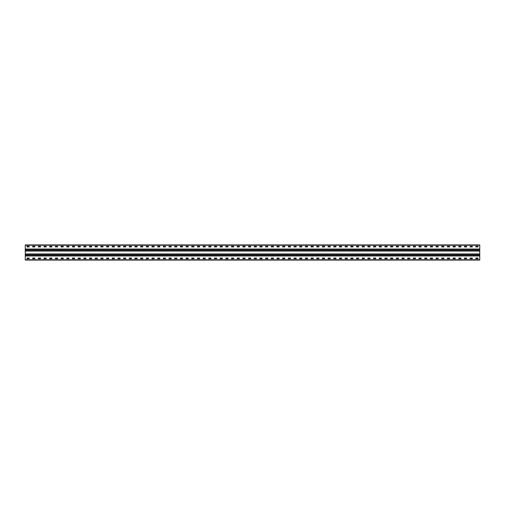<?xml version="1.0" encoding="UTF-8"?>
<svg xmlns="http://www.w3.org/2000/svg" width="505" height="505" viewBox="0 0 505 505"><rect width="100%" height="100%" fill="white"/><g stroke="black" fill="none" stroke-linecap="round" stroke-linejoin="round"><path stroke-width="0.76" d="M479.75 249.016L479.75 260.075L25.25 260.075L25.25 244.925L479.75 244.925L479.75 249.016L25.25 249.016M475.811 246.288L478.008 246.288L478.046 246.932L475.811 246.97L475.773 246.326M470.13 246.288L472.327 246.288L472.364 246.932L470.13 246.97L470.092 246.326M464.448 246.288L466.645 246.288L466.683 246.932L464.448 246.97L464.411 246.326M458.767 246.288L460.964 246.288L461.002 246.932L458.767 246.97L458.729 246.326M453.086 246.288L455.283 246.288L455.321 246.932L453.086 246.97L453.048 246.326M447.405 246.288L449.601 246.288L449.639 246.932L447.405 246.97L447.367 246.326M441.724 246.288L443.92 246.288L443.958 246.932L441.724 246.97L441.686 246.326M436.042 246.288L438.239 246.288L438.277 246.932L436.042 246.97L436.004 246.326M430.361 246.288L432.558 246.288L432.596 246.932L430.361 246.97L430.323 246.326M424.68 246.288L426.876 246.288L426.914 246.932L424.68 246.97L424.642 246.326M418.998 246.288L421.195 246.288L421.233 246.932L418.998 246.97L418.961 246.326M413.317 246.288L415.514 246.288L415.552 246.932L413.317 246.97L413.279 246.326M407.636 246.288L409.833 246.288L409.871 246.932L407.636 246.97L407.598 246.326M401.955 246.288L404.151 246.288L404.189 246.932L401.955 246.97L401.917 246.326M396.273 246.288L398.47 246.288L398.508 246.932L396.273 246.97L396.236 246.326M390.592 246.288L392.789 246.288L392.827 246.932L390.592 246.97L390.554 246.326M384.911 246.288L387.108 246.288L387.146 246.932L384.911 246.97L384.873 246.326M379.23 246.288L381.426 246.288L381.464 246.932L379.23 246.97L379.192 246.326M373.548 246.288L375.745 246.288L375.783 246.932L373.548 246.97L373.511 246.326M367.867 246.288L370.064 246.288L370.102 246.932L367.867 246.97L367.829 246.326M362.186 246.288L364.383 246.288L364.421 246.932L362.186 246.97L362.148 246.326M356.505 246.288L358.702 246.288L358.739 246.932L356.505 246.97L356.467 246.326M350.823 246.288L353.02 246.288L353.058 246.932L350.823 246.97L350.786 246.326M345.142 246.288L347.339 246.288L347.377 246.932L345.142 246.97L345.104 246.326M339.461 246.288L341.658 246.288L341.696 246.932L339.461 246.97L339.423 246.326M333.78 246.288L335.976 246.288L336.014 246.932L333.78 246.97L333.742 246.326M328.099 246.288L330.295 246.288L330.333 246.932L328.099 246.97L328.061 246.326M322.417 246.288L324.614 246.288L324.614 246.97L322.417 246.97L322.379 246.326M316.736 246.288L318.933 246.288L318.971 246.932L316.736 246.97L316.698 246.326M311.055 246.288L313.252 246.288L313.289 246.932L311.055 246.97L311.017 246.326M305.373 246.288L307.57 246.288L307.608 246.932L305.373 246.97L305.336 246.326M299.692 246.288L301.889 246.288L301.927 246.932L299.692 246.97L299.654 246.326M294.011 246.288L296.208 246.288L296.246 246.932L294.011 246.97L293.973 246.326M288.33 246.288L290.526 246.288L290.564 246.932L288.33 246.97L288.292 246.326M282.649 246.288L284.845 246.288L284.883 246.932L282.649 246.97L282.611 246.326M276.967 246.288L279.164 246.288L279.202 246.932L276.967 246.97L276.929 246.326M271.286 246.288L273.483 246.288L273.521 246.932L271.286 246.97L271.248 246.326M265.605 246.288L267.801 246.288L267.839 246.932L265.605 246.97L265.567 246.326M259.923 246.288L262.12 246.288L262.158 246.932L259.923 246.97L259.886 246.326M254.242 246.288L256.439 246.288L256.477 246.932L254.242 246.97L254.204 246.326M248.561 246.288L250.758 246.288L250.796 246.932L248.561 246.97L248.523 246.326M242.88 246.288L245.077 246.288L245.114 246.932L242.88 246.97L242.842 246.326M237.198 246.288L239.395 246.288L239.433 246.932L237.198 246.97L237.161 246.326M231.517 246.288L233.714 246.288L233.752 246.932L231.517 246.97L231.479 246.326M225.836 246.288L228.033 246.288L228.071 246.932L225.836 246.97L225.798 246.326M220.155 246.288L222.351 246.288L222.389 246.932L220.155 246.97L220.117 246.326M214.473 246.288L216.67 246.288L216.708 246.932L214.473 246.97L214.436 246.326M208.792 246.288L210.989 246.288L211.027 246.932L208.792 246.97L208.754 246.326M203.111 246.288L205.308 246.288L205.346 246.932L203.111 246.97L203.073 246.326M197.43 246.288L199.626 246.288L199.664 246.932L197.43 246.97L197.392 246.326M191.748 246.288L193.945 246.288L193.983 246.932L191.748 246.97L191.711 246.326M186.067 246.288L188.264 246.288L188.302 246.932L186.067 246.97L186.029 246.326M180.386 246.288L182.583 246.288L182.621 246.932L180.386 246.97L180.348 246.326M174.705 246.288L176.901 246.288L176.939 246.932L174.705 246.97L174.667 246.326M169.023 246.288L171.22 246.288L171.258 246.932L169.023 246.97L168.986 246.326M163.342 246.288L165.539 246.288L165.577 246.932L163.342 246.97L163.304 246.326M157.661 246.288L159.858 246.288L159.896 246.932L157.661 246.97L157.623 246.326M151.98 246.288L154.177 246.288L154.214 246.932L151.98 246.97L151.942 246.326M146.298 246.288L148.495 246.288L148.533 246.932L146.298 246.97L146.261 246.326M140.617 246.288L142.814 246.288L142.852 246.932L140.617 246.97L140.579 246.326M134.936 246.288L137.133 246.288L137.171 246.932L134.936 246.97L134.898 246.326M129.255 246.288L131.452 246.288L131.489 246.932L129.255 246.97L129.217 246.326M123.573 246.288L125.77 246.288L125.808 246.932L123.573 246.97L123.536 246.326M117.892 246.288L120.089 246.288L120.127 246.932L117.892 246.97L117.854 246.326M112.211 246.288L114.408 246.288L114.446 246.932L112.211 246.97L112.173 246.326M106.53 246.288L108.727 246.288L108.764 246.932L106.53 246.97L106.492 246.326M100.848 246.288L103.045 246.288L103.083 246.932L100.848 246.97L100.811 246.326M95.167 246.288L97.364 246.288L97.402 246.932L95.167 246.97L95.129 246.326M89.486 246.288L91.683 246.288L91.721 246.932L89.486 246.97L89.448 246.326M83.805 246.288L86.002 246.288L86.039 246.932L83.805 246.97L83.767 246.326M78.124 246.288L80.32 246.288L80.358 246.932L78.124 246.97L78.086 246.326M72.442 246.288L74.639 246.288L74.677 246.932L72.442 246.97L72.404 246.326M66.761 246.288L68.958 246.288L68.996 246.932L66.761 246.97L66.723 246.326M61.08 246.288L63.276 246.288L63.314 246.932L61.08 246.97L61.042 246.326M55.398 246.288L57.595 246.288L57.633 246.932L55.398 246.97L55.361 246.326M49.717 246.288L51.914 246.288L51.952 246.932L49.717 246.97L49.679 246.326M44.036 246.288L46.233 246.288L46.271 246.932L44.036 246.97L43.998 246.326M38.355 246.288L40.551 246.288L40.589 246.932L38.355 246.97L38.317 246.326M32.673 246.288L34.87 246.288L34.908 246.932L32.673 246.97L32.636 246.326M26.992 246.288L29.189 246.288L29.227 246.932L26.992 246.97L26.954 246.326M475.811 258.03L478.008 258.03L478.046 258.674L475.811 258.712L475.773 258.068M470.13 258.03L472.327 258.03L472.364 258.674L470.13 258.712L470.092 258.068M464.448 258.03L466.645 258.03L466.683 258.674L464.448 258.712L464.411 258.068M458.767 258.03L460.964 258.03L461.002 258.674L458.767 258.712L458.729 258.068M453.086 258.03L455.283 258.03L455.321 258.674L453.086 258.712L453.048 258.068M447.405 258.03L449.601 258.03L449.639 258.674L447.405 258.712L447.367 258.068M441.724 258.03L443.92 258.03L443.958 258.674L441.724 258.712L441.686 258.068M436.042 258.03L438.239 258.03L438.277 258.674L436.042 258.712L436.004 258.068M430.361 258.03L432.558 258.03L432.596 258.674L430.361 258.712L430.323 258.068M424.68 258.03L426.876 258.03L426.914 258.674L424.68 258.712L424.642 258.068M418.998 258.03L421.195 258.03L421.233 258.674L418.998 258.712L418.961 258.068M413.317 258.03L415.514 258.03L415.552 258.674L413.317 258.712L413.279 258.068M407.636 258.03L409.833 258.03L409.871 258.674L407.636 258.712L407.598 258.068M401.955 258.03L404.151 258.03L404.189 258.674L401.955 258.712L401.917 258.068M396.273 258.03L398.47 258.03L398.508 258.674L396.273 258.712L396.236 258.068M390.592 258.03L392.789 258.03L392.827 258.674L390.592 258.712L390.554 258.068M384.911 258.03L387.108 258.03L387.146 258.674L384.911 258.712L384.873 258.068M379.23 258.03L381.426 258.03L381.464 258.674L379.23 258.712L379.192 258.068M373.548 258.03L375.745 258.03L375.783 258.674L373.548 258.712L373.511 258.068M367.867 258.03L370.064 258.03L370.102 258.674L367.867 258.712L367.829 258.068M362.186 258.03L364.383 258.03L364.421 258.674L362.186 258.712L362.148 258.068M356.505 258.03L358.702 258.03L358.739 258.674L356.505 258.712L356.467 258.068M350.823 258.03L353.02 258.03L353.058 258.674L350.823 258.712L350.786 258.068M345.142 258.03L347.339 258.03L347.377 258.674L345.142 258.712L345.104 258.068M339.461 258.03L341.658 258.03L341.696 258.674L339.461 258.712L339.423 258.068M333.78 258.03L335.976 258.03L336.014 258.674L333.78 258.712L333.742 258.068M328.099 258.03L330.295 258.03L330.333 258.674L328.099 258.712L328.061 258.068M322.417 258.03L324.614 258.03L324.614 258.712L322.417 258.712L322.379 258.068M316.736 258.03L318.933 258.03L318.971 258.674L316.736 258.712L316.698 258.068M311.055 258.03L313.252 258.03L313.289 258.674L311.055 258.712L311.017 258.068M305.373 258.03L307.57 258.03L307.608 258.674L305.373 258.712L305.336 258.068M299.692 258.03L301.889 258.03L301.927 258.674L299.692 258.712L299.654 258.068M294.011 258.03L296.208 258.03L296.246 258.674L294.011 258.712L293.973 258.068M288.33 258.03L290.526 258.03L290.564 258.674L288.33 258.712L288.292 258.068M282.649 258.03L284.845 258.03L284.883 258.674L282.649 258.712L282.611 258.068M276.967 258.03L279.164 258.03L279.202 258.674L276.967 258.712L276.929 258.068M271.286 258.03L273.483 258.03L273.521 258.674L271.286 258.712L271.248 258.068M265.605 258.03L267.801 258.03L267.839 258.674L265.605 258.712L265.567 258.068M259.923 258.03L262.12 258.03L262.158 258.674L259.923 258.712L259.886 258.068M254.242 258.03L256.439 258.03L256.477 258.674L254.242 258.712L254.204 258.068M248.561 258.03L250.758 258.03L250.796 258.674L248.561 258.712L248.523 258.068M242.88 258.03L245.077 258.03L245.114 258.674L242.88 258.712L242.842 258.068M237.198 258.03L239.395 258.03L239.433 258.674L237.198 258.712L237.161 258.068M231.517 258.03L233.714 258.03L233.752 258.674L231.517 258.712L231.479 258.068M225.836 258.03L228.033 258.03L228.071 258.674L225.836 258.712L225.798 258.068M220.155 258.03L222.351 258.03L222.389 258.674L220.155 258.712L220.117 258.068M214.473 258.03L216.67 258.03L216.708 258.674L214.473 258.712L214.436 258.068M208.792 258.03L210.989 258.03L211.027 258.674L208.792 258.712L208.754 258.068M203.111 258.03L205.308 258.03L205.346 258.674L203.111 258.712L203.073 258.068M197.43 258.03L199.626 258.03L199.664 258.674L197.43 258.712L197.392 258.068M191.748 258.03L193.945 258.03L193.983 258.674L191.748 258.712L191.711 258.068M186.067 258.03L188.264 258.03L188.302 258.674L186.067 258.712L186.029 258.068M180.386 258.03L182.583 258.03L182.621 258.674L180.386 258.712L180.348 258.068M174.705 258.03L176.901 258.03L176.939 258.674L174.705 258.712L174.667 258.068M169.023 258.03L171.22 258.03L171.258 258.674L169.023 258.712L168.986 258.068M163.342 258.03L165.539 258.03L165.577 258.674L163.342 258.712L163.304 258.068M157.661 258.03L159.858 258.03L159.896 258.674L157.661 258.712L157.623 258.068M151.98 258.03L154.177 258.03L154.214 258.674L151.98 258.712L151.942 258.068M146.298 258.03L148.495 258.03L148.533 258.674L146.298 258.712L146.261 258.068M140.617 258.03L142.814 258.03L142.852 258.674L140.617 258.712L140.579 258.068M134.936 258.03L137.133 258.03L137.171 258.674L134.936 258.712L134.898 258.068M129.255 258.03L131.452 258.03L131.489 258.674L129.255 258.712L129.217 258.068M123.573 258.03L125.77 258.03L125.808 258.674L123.573 258.712L123.536 258.068M117.892 258.03L120.089 258.03L120.127 258.674L117.892 258.712L117.854 258.068M112.211 258.03L114.408 258.03L114.446 258.674L112.211 258.712L112.173 258.068M106.53 258.03L108.727 258.03L108.764 258.674L106.53 258.712L106.492 258.068M100.848 258.03L103.045 258.03L103.083 258.674L100.848 258.712L100.811 258.068M95.167 258.03L97.364 258.03L97.402 258.674L95.167 258.712L95.129 258.068M89.486 258.03L91.683 258.03L91.721 258.674L89.486 258.712L89.448 258.068M83.805 258.03L86.002 258.03L86.039 258.674L83.805 258.712L83.767 258.068M78.124 258.03L80.32 258.03L80.358 258.674L78.124 258.712L78.086 258.068M72.442 258.03L74.639 258.03L74.677 258.674L72.442 258.712L72.404 258.068M66.761 258.03L68.958 258.03L68.996 258.674L66.761 258.712L66.723 258.068M61.08 258.03L63.276 258.03L63.314 258.674L61.08 258.712L61.042 258.068M55.398 258.03L57.595 258.03L57.633 258.674L55.398 258.712L55.361 258.068M49.717 258.03L51.914 258.03L51.952 258.674L49.717 258.712L49.679 258.068M44.036 258.03L46.233 258.03L46.271 258.674L44.036 258.712L43.998 258.068M38.355 258.03L40.551 258.03L40.589 258.674L38.355 258.712L38.317 258.068M32.673 258.03L34.87 258.03L34.908 258.674L32.673 258.712L32.636 258.068M26.992 258.03L29.189 258.03L29.227 258.674L26.992 258.712L26.954 258.068M479.75 259.772L25.25 259.772M479.75 245.228L25.25 245.228M479.75 255.984L25.25 255.984M479.75 253.939L25.25 253.939M479.75 251.061L25.25 251.061M479.75 249.318L25.25 249.318M479.75 255.681L25.25 255.681M479.75 254.242L25.25 254.242M479.75 254.337L25.25 254.337M479.75 254.488L25.25 254.488M479.75 255.435L25.25 255.435M479.75 255.587L25.25 255.587M479.75 250.758L25.25 250.758M479.75 250.663L25.25 250.663M479.75 250.512L25.25 250.512M479.75 249.565L25.25 249.565M479.75 249.413L25.25 249.413"/></g></svg>
